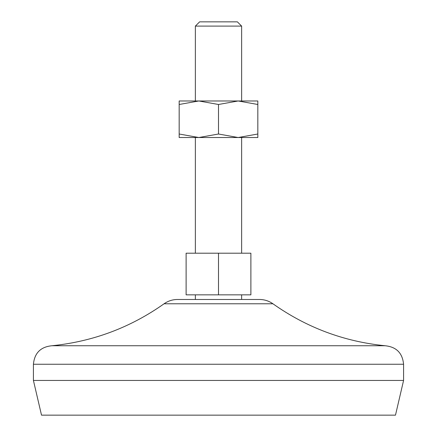 <?xml version="1.0" encoding="UTF-8"?>
<svg xmlns="http://www.w3.org/2000/svg" width="437" height="437" viewBox="0 0 437 437"><rect width="100%" height="100%" fill="white"/><g stroke="black" fill="none" stroke-linecap="round" stroke-linejoin="round"><path stroke-width="0.66" d="M179.17 134.012L179.17 137.524L257.83 137.524L257.83 134.012L238.165 137.524L218.5 134.012L198.835 137.524L179.17 134.012L179.17 104.487L198.835 100.974L218.5 104.487L218.5 134.012M218.5 104.487L238.165 100.974L257.83 100.974L257.83 134.012M179.17 104.487L179.17 100.974L238.165 100.974L257.83 104.487M218.5 294.844L250.887 294.844L250.887 253.203L186.113 253.203L186.113 294.844L218.5 294.844L218.5 253.203M259.48 299.476L177.52 299.476C172.593 299.509 168.114 300.946 164.083 303.775L272.917 303.775C268.886 300.946 264.407 299.509 259.48 299.476M241.634 26.105L195.366 26.105L199.622 21.85L237.378 21.85L241.634 26.105L241.634 100.974M33.42 380.447L403.58 380.447L395.485 415.15L41.515 415.15L33.42 380.447L33.42 364.25C34.512 353.009 40.685 346.841 51.927 345.743C92.988 341.592 130.373 327.603 164.083 303.775M403.58 380.447L403.58 364.25C402.488 353.009 396.315 346.841 385.073 345.743L51.927 345.743M403.58 364.25L33.42 364.25M241.634 253.203L241.634 137.524M195.366 253.203L195.366 137.524M385.073 345.743C344.012 341.592 306.627 327.603 272.917 303.775M241.634 299.476L241.634 294.844M195.366 299.476L195.366 294.844M195.366 100.974L195.366 26.105"/></g></svg>
